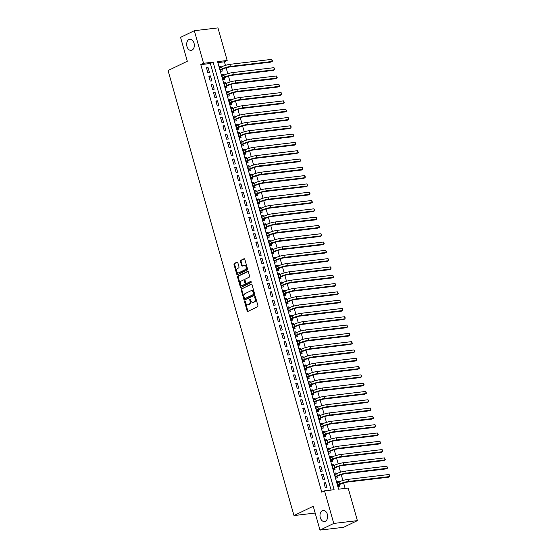 <?xml version="1.0" encoding="UTF-8"?>
<svg xmlns="http://www.w3.org/2000/svg" width="558" height="558" viewBox="0 0 558 558"><rect width="100%" height="100%" fill="white"/><g stroke="black" fill="none" stroke-linecap="round" stroke-linejoin="round"><path stroke-width="0.84" d="M244.885 301.446A0.6 0.405 -96.8 0 0 244.669 302.199L247.117 310.862A0.858 0.586 -96.8 0 0 247.891 311.413L257.615 306.705A0.858 0.586 -96.8 0 0 257.922 305.631L255.473 296.968A0.6 0.405 -96.8 0 0 254.72 297.337L255.034 298.453A2.748 1.862 -96.8 0 1 254.043 301.899L253.234 302.29A2.748 1.862 -96.8 0 1 252.823 302.415A2.748 1.862 -96.8 0 1 250.765 300.525L250.451 299.402A0.6 0.405 -96.8 0 0 249.691 299.772L250.012 300.888A2.748 1.862 -96.8 0 1 249.021 304.333L248.212 304.724A2.748 1.862 -96.8 0 1 247.794 304.849A2.748 1.862 -96.8 0 1 245.743 302.952L245.429 301.836A0.6 0.405 -96.8 0 0 244.885 301.446M245.325 301.613A0.6 0.405 -96.8 0 0 245.311 302.122L247.759 310.785A0.858 0.586 -96.8 0 0 248.115 311.308M255.369 296.744A0.6 0.405 -96.8 0 0 255.355 297.261L255.676 298.377L255.034 298.453M250.347 299.179A0.6 0.405 -96.8 0 0 250.333 299.695L250.647 300.811L250.012 300.888M192.001 50.143A5.601 3.801 -96.8 0 0 194.17 43.74A5.601 3.801 -96.8 0 0 189.839 39.262A5.601 3.801 -96.8 0 0 188.995 39.513A5.601 3.801 -96.8 0 0 186.825 45.909A5.601 3.801 -96.8 0 0 191.157 50.387A5.601 3.801 -96.8 0 0 192.001 50.143M325.321 521.291A5.601 3.801 -96.8 0 0 327.49 514.894A5.601 3.801 -96.8 0 0 323.159 510.417A5.601 3.801 -96.8 0 0 322.315 510.661A5.601 3.801 -96.8 0 0 320.146 517.057A5.601 3.801 -96.8 0 0 324.477 521.542A5.601 3.801 -96.8 0 0 325.321 521.291M237.82 262.685A0.858 0.586 -96.8 0 0 237.045 262.134L234.318 263.453A0.858 0.586 -96.8 0 0 234.011 264.534L236.731 274.145A0.858 0.586 -96.8 0 0 237.506 274.703L247.229 269.995A0.858 0.586 -96.8 0 0 247.536 268.914L244.816 259.303A0.858 0.586 -96.8 0 0 244.041 258.745L240.749 260.342A0.858 0.586 -96.8 0 0 240.442 261.416L241.607 265.531A0.858 0.586 -96.8 0 0 242.374 266.089L244.006 265.294A2.295 1.555 -96.8 0 1 244.355 265.196A2.295 1.555 -96.8 0 1 246.134 267.031A2.295 1.555 -96.8 0 1 245.241 269.654L238.838 272.757A2.295 1.555 -96.8 0 1 238.496 272.855A2.295 1.555 -96.8 0 1 236.718 271.021A2.295 1.555 -96.8 0 1 237.61 268.398L238.678 267.882A0.858 0.586 -96.8 0 0 238.984 266.801L237.82 262.685M357.385 520.635L343.63 527.296L319.992 530.1L313.24 506.232L293.982 515.557L168.056 70.559L187.321 61.234L180.562 37.365L194.324 30.704L217.955 27.9L227.176 60.487L217.592 61.624L338.58 489.185L348.164 488.048L357.385 520.635L333.754 523.439L324.533 490.852L334.109 489.715L213.121 62.154L203.544 63.291L194.324 30.704M319.992 530.1L333.754 523.439M331.082 490.077L210.373 63.486L200.789 64.623L321.778 492.184L324.533 490.852M200.789 64.623L203.544 63.291M241.495 288.8A0.858 0.586 -96.8 0 0 241.182 289.874L243.902 299.493A0.858 0.586 -96.8 0 0 244.676 300.044L254.399 295.335A0.858 0.586 -96.8 0 0 254.706 294.261L251.986 284.643A0.858 0.586 -96.8 0 0 251.219 284.092L242.13 288.723A0.858 0.586 -96.8 0 0 241.823 289.797L244.544 299.416A0.858 0.586 -96.8 0 0 244.899 299.939M240.317 286.819L237.596 277.2A0.858 0.586 -96.8 0 1 237.903 276.126L247.626 271.418A0.858 0.586 -96.8 0 1 248.401 271.969L249.566 276.084A0.858 0.586 -96.8 0 1 249.259 277.166L245.311 279.07A0.858 0.586 -96.8 0 0 245.004 280.151L245.778 282.878A0.858 0.586 -96.8 0 0 246.545 283.436L250.654 281.441A0.6 0.405 -96.8 0 1 250.974 282.585L241.091 287.37A0.858 0.586 -96.8 0 1 240.317 286.819L240.958 286.742L238.238 277.131L237.596 277.2M221.114 67.044L220.849 66.102L219.399 66.807M220.849 66.102L219.252 66.29L220.661 71.278L222.258 71.082L221.847 69.631M223.465 75.344L223.2 74.409L221.749 75.107M223.2 74.409L221.603 74.598L223.012 79.578L224.609 79.389L224.197 77.932M225.816 83.644L225.551 82.71L224.1 83.414M225.551 82.71L223.953 82.898L225.362 87.878L226.96 87.69L226.548 86.239M228.166 91.951L227.901 91.01L226.45 91.714M227.901 91.01L226.304 91.198L227.713 96.178L229.31 95.99L228.899 94.539M230.517 100.252L230.252 99.31L228.794 100.015M230.252 99.31L228.654 99.498L230.063 104.486L231.661 104.297L231.249 102.839M232.86 108.552L232.595 107.617L231.145 108.315M232.595 107.617L230.998 107.806L232.414 112.786L234.004 112.597L233.6 111.14M235.211 116.859L234.946 115.918L233.495 116.622M234.946 115.918L233.349 116.106L234.758 121.086L236.355 120.898L235.943 119.447M237.562 125.159L237.296 124.218L235.846 124.922M237.296 124.218L235.699 124.406L237.108 129.386L238.705 129.198L238.294 127.747M239.912 133.46L239.647 132.518L238.196 133.222M239.647 132.518L238.05 132.713L239.459 137.693L241.056 137.505L240.644 136.047M242.263 141.76L241.998 140.825L240.547 141.53M241.998 140.825L240.4 141.014L241.809 145.994L243.407 145.805L242.995 144.355M244.613 150.067L244.341 149.126L242.89 149.83M244.341 149.126L242.744 149.314L244.16 154.294L245.757 154.106L245.346 152.655M246.957 158.367L246.692 157.426L245.241 158.13M246.692 157.426L245.095 157.614L246.503 162.601L248.101 162.406L247.689 160.955M249.307 166.668L249.042 165.733L247.592 166.43M249.042 165.733L247.445 165.921L248.854 170.901L250.451 170.713L250.04 169.255M251.658 174.975L251.393 174.033L249.942 174.738M251.393 174.033L249.796 174.222L251.205 179.202L252.802 179.013L252.39 177.563M254.009 183.275L253.744 182.333L252.293 183.038M253.744 182.333L252.146 182.522L253.555 187.502L255.152 187.314L254.741 185.863M256.359 191.575L256.094 190.634L254.636 191.338M256.094 190.634L254.497 190.829L255.906 195.809L257.503 195.621L257.092 194.163M258.703 199.876L258.438 198.941L256.987 199.638M258.438 198.941L256.84 199.129L258.249 204.109L259.847 203.921L259.435 202.47M261.053 208.183L260.788 207.241L259.337 207.946M260.788 207.241L259.191 207.43L260.6 212.41L262.197 212.221L261.786 210.771M263.404 216.483L263.139 215.541L261.688 216.246M263.139 215.541L261.542 215.73L262.951 220.717L264.548 220.522L264.136 219.071M265.754 224.783L265.489 223.849L264.039 224.546M265.489 223.849L263.892 224.037L265.301 229.017L266.898 228.829L266.487 227.371M268.105 233.084L267.84 232.149L266.382 232.853M267.84 232.149L266.243 232.337L267.652 237.317L269.249 237.129L268.837 235.678M270.456 241.391L270.184 240.449L268.733 241.154M270.184 240.449L268.586 240.638L270.002 245.618L271.593 245.429L271.188 243.979M272.799 249.691L272.534 248.749L271.083 249.454M272.534 248.749L270.937 248.938L272.346 253.925L273.943 253.737L273.532 252.279M275.15 257.991L274.885 257.057L273.434 257.754M274.885 257.057L273.287 257.245L274.696 262.225L276.294 262.037L275.882 260.579M277.5 266.299L277.235 265.357L275.785 266.061M277.235 265.357L275.638 265.545L277.047 270.525L278.644 270.337L278.233 268.886M279.851 274.599L279.586 273.657L278.135 274.362M279.586 273.657L277.989 273.845L279.398 278.826L280.995 278.637L280.583 277.186M282.202 282.899L281.93 281.957L280.479 282.662M281.93 281.957L280.339 282.153L281.748 287.133L283.345 286.945L282.934 285.487M284.545 291.199L284.28 290.265L282.829 290.969M284.28 290.265L282.683 290.453L284.092 295.433L285.689 295.245L285.278 293.794M286.896 299.506L286.631 298.565L285.18 299.269M286.631 298.565L285.033 298.753L286.442 303.733L288.04 303.545L287.628 302.094M289.246 307.807L288.981 306.865L287.53 307.57M288.981 306.865L287.384 307.053L288.793 312.041L290.39 311.845L289.979 310.394M291.597 316.107L291.332 315.172L289.881 315.87M291.332 315.172L289.735 315.361L291.143 320.341L292.741 320.153L292.329 318.695M293.947 324.414L293.682 323.473L292.225 324.177M293.682 323.473L292.085 323.661L293.494 328.641L295.091 328.453L294.68 327.002M296.291 332.714L296.026 331.773L294.575 332.477M296.026 331.773L294.429 331.961L295.845 336.941L297.435 336.753L297.03 335.302M298.642 341.015L298.377 340.073L296.926 340.778M298.377 340.073L296.779 340.268L298.188 345.249L299.786 345.06L299.374 343.602M300.992 349.315L300.727 348.38L299.276 349.078M300.727 348.38L299.13 348.569L300.539 353.549L302.136 353.36L301.725 351.91M303.343 357.622L303.078 356.681L301.627 357.385M303.078 356.681L301.48 356.869L302.889 361.849L304.487 361.661L304.075 360.21M305.693 365.922L305.428 364.981L303.977 365.685M305.428 364.981L303.831 365.169L305.24 370.156L306.837 369.961L306.426 368.51M308.044 374.223L307.772 373.288L306.321 373.986M307.772 373.288L306.175 373.476L307.591 378.457L309.188 378.268L308.776 376.81M310.387 382.523L310.122 381.588L308.672 382.293M310.122 381.588L308.525 381.777L309.934 386.757L311.531 386.568L311.12 385.118M312.738 390.83L312.473 389.889L311.022 390.593M312.473 389.889L310.876 390.077L312.285 395.057L313.882 394.869L313.47 393.418M315.089 399.13L314.824 398.189L313.373 398.893M314.824 398.189L313.226 398.384L314.635 403.364L316.233 403.176L315.821 401.718M317.439 407.431L317.174 406.496L315.723 407.194M317.174 406.496L315.577 406.684L316.986 411.665L318.583 411.476L318.172 410.025M319.79 415.738L319.525 414.796L318.067 415.501M319.525 414.796L317.927 414.985L319.336 419.965L320.934 419.776L320.522 418.326M322.133 424.038L321.868 423.097L320.418 423.801M321.868 423.097L320.271 423.285L321.68 428.272L323.277 428.077L322.866 426.626M324.484 432.338L324.219 431.397L322.768 432.101M324.219 431.397L322.622 431.592L324.031 436.572L325.628 436.384L325.216 434.926M326.835 440.639L326.57 439.704L325.119 440.408M326.57 439.704L324.972 439.892L326.381 444.872L327.978 444.684L327.567 443.233M329.185 448.946L328.92 448.004L327.469 448.709M328.92 448.004L327.323 448.193L328.732 453.173L330.329 452.984L329.918 451.534M331.536 457.246L331.271 456.305L329.813 457.009M331.271 456.305L329.673 456.493L331.082 461.48L332.68 461.285L332.268 459.834M333.886 465.546L333.614 464.612L332.163 465.309M333.614 464.612L332.017 464.8L333.433 469.78L335.023 469.592L334.619 468.134M336.23 473.854L335.965 472.912L334.514 473.616M335.965 472.912L334.368 473.1L335.776 478.08L337.374 477.892L336.962 476.441M323.947 482.914L325.356 487.901L326.953 487.706L325.537 482.726L323.947 482.914M321.596 474.614L323.005 479.594L324.603 479.406L323.194 474.426L321.596 474.614M319.246 466.314L320.655 471.294L322.252 471.105L320.843 466.125L319.246 466.314M316.895 458.013L318.304 462.994L319.901 462.805L318.492 457.818L316.895 458.013M314.545 449.706L315.954 454.693L317.551 454.498L316.142 449.518L314.545 449.706M312.194 441.406L313.61 446.386L315.207 446.198L313.791 441.218L312.194 441.406M309.85 433.106L311.259 438.086L312.857 437.897L311.448 432.917L309.85 433.106M307.5 424.805L308.909 429.786L310.506 429.597L309.097 424.61L307.5 424.805M305.149 416.498L306.558 421.478L308.156 421.29L306.747 416.31L305.149 416.498M302.799 408.198L304.208 413.178L305.805 412.99L304.396 408.01L302.799 408.198M300.448 399.898L301.864 404.878L303.454 404.69L302.045 399.709L300.448 399.898M298.105 391.59L299.513 396.578L301.111 396.382L299.702 391.402L298.105 391.59M295.754 383.29L297.163 388.27L298.76 388.082L297.351 383.102L295.754 383.29M293.403 374.99L294.812 379.97L296.41 379.782L295.001 374.802L293.403 374.99M291.053 366.69L292.462 371.67L294.059 371.482L292.65 366.494L291.053 366.69M288.702 358.382L290.111 363.363L291.708 363.174L290.3 358.194L288.702 358.382M286.359 350.082L287.768 355.062L289.365 354.874L287.949 349.894L286.359 350.082M284.008 341.782L285.417 346.762L287.014 346.574L285.605 341.594L284.008 341.782M281.657 333.475L283.066 338.462L284.664 338.267L283.255 333.286L281.657 333.475M279.307 325.175L280.716 330.155L282.313 329.966L280.904 324.986L279.307 325.175M276.956 316.874L278.365 321.854L279.963 321.666L278.554 316.686L276.956 316.874M274.606 308.574L276.022 313.554L277.612 313.366L276.203 308.379L274.606 308.574M272.262 300.267L273.671 305.254L275.268 305.059L273.859 300.078L272.262 300.267M269.912 291.967L271.321 296.947L272.918 296.758L271.509 291.778L269.912 291.967M267.561 283.666L268.97 288.646L270.567 288.458L269.158 283.478L267.561 283.666M265.21 275.366L266.619 280.346L268.217 280.158L266.808 275.171L265.21 275.366M262.86 267.059L264.269 272.039L265.866 271.851L264.457 266.87L262.86 267.059M260.516 258.759L261.925 263.739L263.522 263.55L262.114 258.57L260.516 258.759M258.166 250.458L259.575 255.438L261.172 255.25L259.763 250.27L258.166 250.458M255.815 242.151L257.224 247.138L258.821 246.943L257.412 241.963L255.815 242.151M253.465 233.851L254.873 238.831L256.471 238.643L255.062 233.662L253.465 233.851M251.114 225.551L252.523 230.531L254.12 230.342L252.711 225.362L251.114 225.551M248.763 217.25L250.179 222.23L251.777 222.042L250.361 217.055L248.763 217.25M246.42 208.943L247.829 213.923L249.426 213.735L248.017 208.755L246.42 208.943M244.069 200.643L245.478 205.623L247.075 205.435L245.666 200.455L244.069 200.643M241.719 192.343L243.128 197.323L244.725 197.134L243.316 192.154L241.719 192.343M239.368 184.035L240.777 189.023L242.374 188.827L240.965 183.847L239.368 184.035M237.017 175.735L238.433 180.715L240.024 180.527L238.615 175.547L237.017 175.735M234.674 167.435L236.083 172.415L237.68 172.227L236.271 167.247L234.674 167.435M232.323 159.135L233.732 164.115L235.33 163.926L233.921 158.939L232.323 159.135M229.973 150.827L231.382 155.815L232.979 155.619L231.57 150.639L229.973 150.827M227.622 142.527L229.031 147.507L230.628 147.319L229.219 142.339L227.622 142.527M225.272 134.227L226.681 139.207L228.278 139.019L226.869 134.039L225.272 134.227M222.928 125.927L224.337 130.907L225.934 130.718L224.518 125.731L222.928 125.927M220.577 117.619L221.986 122.6L223.584 122.411L222.175 117.431L220.577 117.619M218.227 109.319L219.636 114.299L221.233 114.111L219.824 109.131L218.227 109.319M215.876 101.019L217.285 105.999L218.882 105.811L217.474 100.831L215.876 101.019M213.526 92.712L214.935 97.699L216.532 97.504L215.123 92.523L213.526 92.712M211.175 84.411L212.591 89.392L214.181 89.203L212.772 84.223L211.175 84.411M208.831 76.111L210.24 81.091L211.838 80.903L210.429 75.923L208.831 76.111M209.487 72.603L208.078 67.616L206.481 67.811L207.89 72.791L209.487 72.603M345.137 488.41L343.589 482.921M342.898 480.487L341.238 474.621M340.547 472.187L338.887 466.314M338.197 463.886L336.537 458.013M335.846 455.586L334.186 449.713M333.503 447.279L331.836 441.413M331.152 438.979L329.492 433.106M328.801 430.678L327.141 424.805M326.451 422.371L324.791 416.505M324.1 414.071L322.44 408.198M321.757 405.771L320.09 399.898M319.406 397.47L317.746 391.597M317.056 389.163L315.396 383.297M314.705 380.863L313.045 374.99M312.354 372.563L310.694 366.69M310.004 364.255L308.344 358.389M307.66 355.955L305.993 350.089M305.31 347.655L303.65 341.782M302.959 339.355L301.299 333.482M300.609 331.047L298.949 325.181M298.258 322.747L296.598 316.874M295.914 314.447L294.247 308.574M293.564 306.147L291.904 300.274M291.213 297.839L289.553 291.974M288.863 289.539L287.203 283.666M286.512 281.239L284.852 275.366M284.168 272.932L282.501 267.066M281.818 264.631L280.158 258.759M279.467 256.331L277.807 250.458M277.117 248.031L275.457 242.158M274.766 239.724L273.106 233.858M272.416 231.424L270.756 225.551M270.072 223.123L268.405 217.25M267.721 214.816L266.061 208.95M265.371 206.516L263.711 200.65M263.02 198.216L261.36 192.343M260.67 189.915L259.01 184.042M258.326 181.608L256.659 175.742M255.976 173.308L254.315 167.435M253.625 165.008L251.965 159.135M251.274 156.707L249.614 150.834M248.924 148.4L247.264 142.534M246.573 140.1L244.913 134.227M244.23 131.8L242.563 125.927M241.879 123.492L240.219 117.626M239.528 115.192L237.868 109.319M237.178 106.892L235.518 101.019M234.827 98.592L233.167 92.719M232.484 90.284L230.817 84.418M230.133 81.984L228.473 76.111M227.783 73.684L226.123 67.811M225.432 65.377L224.428 61.819L217.871 62.594M338.58 482.154L338.315 481.212L336.718 481.401L338.127 486.381L339.724 486.192L339.313 484.742M293.982 515.557L315.165 513.046M224.428 61.819L227.176 60.487M210.373 63.486L213.121 62.154M338.315 481.212L336.865 481.917M325.537 482.726L324.086 483.43M323.194 474.426L321.743 475.13M320.843 466.125L319.392 466.83M318.492 457.818L317.042 458.523M316.142 449.518L314.691 450.222M313.791 441.218L312.341 441.922M311.448 432.917L309.997 433.615M309.097 424.61L307.646 425.315M306.747 416.31L305.296 417.014M304.396 408.01L302.945 408.714M302.045 399.709L300.595 400.407M299.702 391.402L298.244 392.107M297.351 383.102L295.9 383.806M295.001 374.802L293.55 375.499M292.65 366.494L291.199 367.199M290.3 358.194L288.849 358.899M287.949 349.894L286.498 350.598M285.605 341.594L284.155 342.291M283.255 333.286L281.804 333.991M280.904 324.986L279.453 325.691M278.554 316.686L277.103 317.39M276.203 308.379L274.752 309.083M273.859 300.078L272.402 300.783M271.509 291.778L270.058 292.483M269.158 283.478L267.707 284.175M266.808 275.171L265.357 275.875M264.457 266.87L263.006 267.575M262.114 258.57L260.656 259.275M259.763 250.27L258.312 250.967M257.412 241.963L255.962 242.667M255.062 233.662L253.611 234.367M252.711 225.362L251.26 226.06M250.361 217.055L248.91 217.76M248.017 208.755L246.566 209.459M245.666 200.455L244.216 201.159M243.316 192.154L241.865 192.852M240.965 183.847L239.515 184.552M238.615 175.547L237.164 176.251M236.271 167.247L234.813 167.951M233.921 158.939L232.47 159.644M231.57 150.639L230.119 151.344M229.219 142.339L227.769 143.043M226.869 134.039L225.418 134.736M224.518 125.731L223.067 126.436M222.175 117.431L220.724 118.136M219.824 109.131L218.373 109.835M217.474 100.831L216.023 101.528M215.123 92.523L213.672 93.228M212.772 84.223L211.322 84.928M210.429 75.923L208.971 76.62M208.078 67.616L206.627 68.32M247.794 304.849L248.436 304.773A2.748 1.862 -96.8 0 0 248.847 304.647L248.212 304.724M250.647 300.811A2.748 1.862 -96.8 0 1 249.656 304.256L248.847 304.647M252.823 302.415L253.458 302.338A2.748 1.862 -96.8 0 0 253.876 302.22L253.234 302.29M255.676 298.377A2.748 1.862 -96.8 0 1 254.685 301.822L253.876 302.22M251.63 284.12L242.13 288.723M244.404 298.23A0.6 0.405 -96.8 0 0 244.948 298.614L253.478 294.484A0.6 0.405 -96.8 0 0 253.695 293.731L253.36 292.545A2.748 1.862 -96.8 0 0 251.309 290.655A2.748 1.862 -96.8 0 0 250.898 290.774L245.06 293.606A2.748 1.862 -96.8 0 0 244.069 297.044L244.404 298.23M245.401 298.565A0.6 0.405 -96.8 0 0 245.583 298.537L244.948 298.614M251.309 290.655L251.951 290.579A2.748 1.862 -96.8 0 1 254.002 292.469L254.336 293.654A0.6 0.405 -96.8 0 1 254.12 294.408L245.583 298.537M248.045 271.453L238.545 276.05A0.858 0.586 -96.8 0 0 238.238 277.131M246.922 283.387A0.858 0.586 -96.8 0 0 247.187 283.359L251.002 281.511M241.223 281.058A2.295 1.555 -96.8 0 0 240.331 283.68A2.295 1.555 -96.8 0 0 242.109 285.515A2.295 1.555 -96.8 0 0 242.451 285.417L244.711 284.322A0.858 0.586 -96.8 0 0 245.018 283.248L244.244 280.514A0.858 0.586 -96.8 0 0 243.476 279.963L241.223 281.058M242.109 285.515L242.744 285.438A2.295 1.555 -96.8 0 0 243.093 285.34L242.451 285.417M244.111 279.886A0.858 0.586 -96.8 0 1 244.885 280.437L245.66 283.171A0.858 0.586 -96.8 0 1 245.346 284.245L243.093 285.34M240.958 286.742A0.858 0.586 -96.8 0 0 241.314 287.265M238.496 272.855L239.131 272.785A2.295 1.555 -96.8 0 0 239.48 272.681L238.838 272.757M244.355 265.196L244.997 265.12A2.295 1.555 -96.8 0 1 246.769 266.954A2.295 1.555 -96.8 0 1 245.883 269.577L239.48 272.681M244.46 258.779L241.391 260.265A0.858 0.586 -96.8 0 0 241.077 261.339L242.242 265.462A0.858 0.586 -96.8 0 0 242.597 265.978M237.464 262.162L234.96 263.376A0.858 0.586 -96.8 0 0 234.653 264.457L237.373 274.069A0.858 0.586 -96.8 0 0 237.722 274.592M337.771 485.125L341.21 483.821A4.373 0.732 -15.8 0 1 347.16 482.112L388.326 477.23L389.7 476.56L348.534 481.442A6.563 1.102 164.2 0 0 339.613 484.009L337.716 484.93M338.762 485.007L338.015 485.99M389.114 474.488L389.944 476.044L389.7 476.56L389.114 474.488L347.948 479.371A6.563 1.102 164.2 0 0 339.027 481.938L337.13 482.858M335.421 476.825L338.866 475.521A4.373 0.732 -15.8 0 1 344.809 473.812L385.976 468.929L387.35 468.26L346.183 473.142A6.563 1.102 164.2 0 0 337.269 475.709L335.365 476.63M336.411 476.706L335.665 477.69M386.764 466.188L387.594 467.737L387.35 468.26L386.764 466.188L345.597 471.064A6.563 1.102 164.2 0 0 336.676 473.63L334.779 474.551M333.077 468.525L336.516 467.22A4.373 0.732 -15.8 0 1 342.459 465.505L383.625 460.622L384.999 459.959L343.833 464.842A6.563 1.102 164.2 0 0 334.919 467.409L333.021 468.329M334.061 468.406L333.321 469.39M384.413 457.881L385.243 459.436L384.999 459.959L384.413 457.881L343.247 462.763A6.563 1.102 164.2 0 0 334.333 465.33L332.429 466.251M330.727 460.217L334.165 458.913A4.373 0.732 -15.8 0 1 340.108 457.204L381.274 452.322L382.655 451.659L341.489 456.535A6.563 1.102 164.2 0 0 332.568 459.101L330.671 460.022M331.71 460.106L330.971 461.082M382.063 449.581L382.662 450.306L382.655 451.659L382.063 449.581L340.896 454.463A6.563 1.102 164.2 0 0 331.982 457.03L330.085 457.951M328.376 451.917L331.815 450.613A4.373 0.732 -15.8 0 1 337.757 448.904L378.931 444.022L380.305 443.352L339.138 448.234A6.563 1.102 164.2 0 0 330.217 450.801L328.32 451.722M329.366 451.799L328.62 452.782M379.719 441.28L380.312 442.006L380.305 443.352L379.719 441.28L338.553 446.163A6.563 1.102 164.2 0 0 329.632 448.73L327.734 449.643M326.025 443.617L329.464 442.313A4.373 0.732 -15.8 0 1 335.414 440.597L376.58 435.721L377.954 435.052L336.788 439.934A6.563 1.102 164.2 0 0 327.867 442.501L325.97 443.422M327.016 443.498L326.27 444.482M377.368 432.98L378.198 434.529L377.954 435.052L377.368 432.98L336.202 437.856A6.563 1.102 164.2 0 0 327.281 440.422L325.384 441.343M323.675 435.317L327.114 434.012A4.373 0.732 -15.8 0 1 333.063 432.297L374.23 427.414L375.604 426.751L334.437 431.634A6.563 1.102 164.2 0 0 325.523 434.201L323.619 435.114M324.665 435.198L323.919 436.182M375.018 424.673L375.848 426.228L375.604 426.751L375.018 424.673L333.851 429.555A6.563 1.102 164.2 0 0 324.93 432.122L323.033 433.043M321.324 427.01L324.77 425.705A4.373 0.732 -15.8 0 1 330.713 423.996L371.879 419.114L373.253 418.451L332.087 423.327A6.563 1.102 164.2 0 0 323.173 425.894L321.275 426.814M322.315 426.898L321.575 427.874M372.667 416.373L373.497 417.928L373.253 418.451L372.667 416.373L331.501 421.255A6.563 1.102 164.2 0 0 322.587 423.822L320.683 424.743M318.981 418.709L322.419 417.405A4.373 0.732 -15.8 0 1 328.362 415.696L369.529 410.814L370.91 410.144L329.736 415.026A6.563 1.102 164.2 0 0 320.822 417.593L318.925 418.514M319.964 418.591L319.225 419.574M370.317 408.072L370.91 408.798L370.91 410.144L370.317 408.072L329.15 412.955A6.563 1.102 164.2 0 0 320.236 415.522L318.339 416.435M316.63 410.409L320.069 409.105A4.373 0.732 -15.8 0 1 326.012 407.389L367.185 402.513L368.559 401.844L327.393 406.726A6.563 1.102 164.2 0 0 318.472 409.293L316.574 410.214M317.614 410.29L316.874 411.274M367.973 399.765L368.566 400.491L368.559 401.844L367.973 399.765L326.8 404.648A6.563 1.102 164.2 0 0 317.886 407.214L315.988 408.135M314.28 402.102L317.718 400.797A4.373 0.732 -15.8 0 1 323.668 399.089L364.834 394.206L366.208 393.543L325.042 398.426A6.563 1.102 164.2 0 0 316.121 400.993L314.224 401.906M315.27 401.99L314.524 402.967M365.623 391.465L366.453 393.02L366.208 393.543L365.623 391.465L324.456 396.347A6.563 1.102 164.2 0 0 315.535 398.914L313.638 399.835M311.929 393.802L315.368 392.497A4.373 0.732 -15.8 0 1 321.317 390.788L362.484 385.906L363.858 385.236L322.691 390.119A6.563 1.102 164.2 0 0 313.77 392.686L311.873 393.606M312.919 393.683L312.173 394.666M363.272 383.165L364.102 384.72L363.858 385.236L363.272 383.165L322.106 388.047A6.563 1.102 164.2 0 0 313.184 390.614L311.287 391.535M309.578 385.501L313.024 384.197A4.373 0.732 -15.8 0 1 318.967 382.488L360.133 377.606L361.507 376.936L320.341 381.818A6.563 1.102 164.2 0 0 311.427 384.385L309.523 385.306M310.569 385.383L309.823 386.366M360.921 374.864L361.751 376.413L361.507 376.936L360.921 374.864L319.755 379.74A6.563 1.102 164.2 0 0 310.834 382.307L308.937 383.227M307.235 377.201L310.673 375.897A4.373 0.732 -15.8 0 1 316.616 374.181L357.783 369.298L359.157 368.636L317.99 373.518A6.563 1.102 164.2 0 0 309.076 376.085L307.179 377.006M308.218 377.082L307.479 378.066M358.571 366.557L359.401 368.113L359.157 368.636L358.571 366.557L317.404 371.44A6.563 1.102 164.2 0 0 308.49 374.006L306.586 374.927M304.884 368.894L308.323 367.589A4.373 0.732 -15.8 0 1 314.266 365.881L355.432 360.998L356.813 360.335L315.647 365.211A6.563 1.102 164.2 0 0 306.726 367.778L304.828 368.699M305.868 368.782L305.128 369.759M356.22 358.257L356.82 358.982L356.813 360.335L356.22 358.257L315.054 363.139A6.563 1.102 164.2 0 0 306.14 365.706L304.243 366.627M302.534 360.594L305.972 359.289A4.373 0.732 -15.8 0 1 311.922 357.58L353.088 352.698L354.463 352.028L353.877 349.957L312.71 354.839A6.563 1.102 164.2 0 0 303.789 357.406L301.948 358.299M303.524 360.475L302.778 361.458M353.877 349.957L354.469 350.682L354.463 352.028L313.296 356.911A6.563 1.102 164.2 0 0 304.375 359.478L302.478 360.398M300.183 352.293L303.622 350.989A4.373 0.732 -15.8 0 1 309.571 349.273L350.738 344.398L352.112 343.728L310.946 348.611A6.563 1.102 164.2 0 0 302.024 351.177L300.127 352.098M301.174 352.175L300.427 353.158M351.526 341.649L352.356 343.205L352.112 343.728L351.526 341.649L310.36 346.532A6.563 1.102 164.2 0 0 301.439 349.099L299.541 350.019M297.832 343.993L301.278 342.682A4.373 0.732 -15.8 0 1 307.221 340.973L348.387 336.09L349.761 335.428L308.595 340.31A6.563 1.102 164.2 0 0 299.681 342.877L297.777 343.791M298.823 343.874L298.077 344.858M349.175 333.349L350.006 334.905L349.761 335.428L349.175 333.349L308.009 338.232A6.563 1.102 164.2 0 0 299.088 340.799L297.191 341.719M295.489 335.686L298.928 334.381A4.373 0.732 -15.8 0 1 304.87 332.673L346.037 327.79L347.411 327.121L306.244 332.003A6.563 1.102 164.2 0 0 297.33 334.57L295.433 335.491M296.472 335.567L295.733 336.551M346.825 325.049L347.655 326.604L347.411 327.121L346.825 325.049L305.658 329.931A6.563 1.102 164.2 0 0 296.744 332.498L294.84 333.419M293.138 327.386L296.577 326.081A4.373 0.732 -15.8 0 1 302.52 324.372L343.686 319.49L345.067 318.82L303.901 323.703A6.563 1.102 164.2 0 0 294.98 326.27L293.083 327.19M294.122 327.267L293.382 328.25M344.474 316.749L345.074 317.467L345.067 318.82L344.474 316.749L303.308 321.624A6.563 1.102 164.2 0 0 294.394 324.191L292.497 325.112M290.788 319.085L294.226 317.781A4.373 0.732 -15.8 0 1 300.169 316.065L341.343 311.183L342.717 310.52L301.55 315.403A6.563 1.102 164.2 0 0 292.629 317.969L290.732 318.89M291.771 318.967L291.032 319.95M342.131 308.441L342.724 309.167L342.717 310.52L342.131 308.441L300.957 313.324A6.563 1.102 164.2 0 0 292.043 315.891L290.146 316.811M288.437 310.778L291.876 309.474A4.373 0.732 -15.8 0 1 297.826 307.765L338.992 302.882L340.366 302.22L299.2 307.095A6.563 1.102 164.2 0 0 290.279 309.662L288.381 310.583M289.428 310.666L288.681 311.643M339.78 300.141L340.61 301.697L340.366 302.22L339.78 300.141L298.614 305.024A6.563 1.102 164.2 0 0 289.693 307.591L287.795 308.511M286.087 302.478L289.525 301.174A4.373 0.732 -15.8 0 1 295.475 299.465L336.641 294.582L338.015 293.913L296.849 298.795A6.563 1.102 164.2 0 0 287.935 301.362L286.031 302.283M287.077 302.359L286.331 303.343M337.43 291.841L338.26 293.396L338.015 293.913L337.43 291.841L296.263 296.723A6.563 1.102 164.2 0 0 287.342 299.29L285.445 300.204M283.736 294.178L287.182 292.873A4.373 0.732 -15.8 0 1 293.124 291.157L334.291 286.282L335.665 285.612L294.498 290.495A6.563 1.102 164.2 0 0 285.584 293.062L283.68 293.982M284.726 294.059L283.987 295.043M335.079 283.541L335.909 285.089L335.665 285.612L335.079 283.541L293.913 288.416A6.563 1.102 164.2 0 0 284.992 290.983L283.094 291.904M281.392 285.877L284.831 284.573A4.373 0.732 -15.8 0 1 290.774 282.857L331.94 277.975L333.321 277.312L292.148 282.195A6.563 1.102 164.2 0 0 283.234 284.761L281.337 285.675M282.376 285.759L281.637 286.742M332.728 275.233L333.558 276.789L333.321 277.312L332.728 275.233L291.562 280.116A6.563 1.102 164.2 0 0 282.648 282.683L280.744 283.603M279.042 277.57L282.481 276.266A4.373 0.732 -15.8 0 1 288.423 274.557L329.59 269.674L330.971 269.012L289.804 273.887A6.563 1.102 164.2 0 0 280.883 276.454L278.986 277.375M280.025 277.452L279.286 278.435M330.385 266.933L330.978 267.659L330.971 269.012L330.385 266.933L289.211 271.816A6.563 1.102 164.2 0 0 280.297 274.383L278.4 275.303M276.691 269.27L280.13 267.966A4.373 0.732 -15.8 0 1 286.08 266.257L327.246 261.374L328.62 260.705L287.454 265.587A6.563 1.102 164.2 0 0 278.533 268.154L276.635 269.075M277.682 269.151L276.935 270.135M328.034 258.633L328.864 260.188L328.62 260.705L328.034 258.633L286.868 263.516A6.563 1.102 164.2 0 0 277.947 266.082L276.05 266.996M274.341 260.97L277.779 259.665A4.373 0.732 -15.8 0 1 283.729 257.949L324.896 253.074L326.27 252.404L285.103 257.287A6.563 1.102 164.2 0 0 276.182 259.854L274.285 260.774M275.331 260.851L274.585 261.835M325.684 250.326L326.514 251.881L326.27 252.404L325.684 250.326L284.517 255.208A6.563 1.102 164.2 0 0 275.596 257.775L273.699 258.696M271.99 252.662L275.436 251.358A4.373 0.732 -15.8 0 1 281.378 249.649L322.545 244.767L323.919 244.104L282.753 248.987A6.563 1.102 164.2 0 0 273.839 251.553L271.934 252.467M272.981 252.551L272.234 253.527M323.333 242.026L324.163 243.581L323.919 244.104L323.333 242.026L282.167 246.908A6.563 1.102 164.2 0 0 273.246 249.475L271.348 250.396M269.647 244.362L273.085 243.058A4.373 0.732 -15.8 0 1 279.028 241.349L320.194 236.466L321.568 235.797L280.402 240.679A6.563 1.102 164.2 0 0 271.488 243.246L269.591 244.167M270.63 244.244L269.891 245.227M320.983 233.725L321.813 235.281L321.568 235.797L320.983 233.725L279.816 238.608A6.563 1.102 164.2 0 0 270.902 241.175L268.998 242.095M267.296 236.062L270.735 234.758A4.373 0.732 -15.8 0 1 276.677 233.049L317.844 228.166L319.225 227.497L278.058 232.379A6.563 1.102 164.2 0 0 269.137 234.946L267.24 235.867M268.279 235.943L267.54 236.927M318.632 225.425L319.232 226.143L319.225 227.497L318.632 225.425L277.466 230.301A6.563 1.102 164.2 0 0 268.551 232.867L266.654 233.788M264.945 227.762L268.384 226.457A4.373 0.732 -15.8 0 1 274.327 224.741L315.5 219.859L316.874 219.196L275.708 224.079A6.563 1.102 164.2 0 0 266.787 226.646L264.89 227.566M265.936 227.643L265.19 228.627M316.288 217.118L316.881 217.843L316.874 219.196L316.288 217.118L275.122 222A6.563 1.102 164.2 0 0 266.201 224.567L264.304 225.488M262.595 219.454L266.033 218.15A4.373 0.732 -15.8 0 1 271.983 216.441L313.15 211.559L314.524 210.896L273.357 215.772A6.563 1.102 164.2 0 0 264.436 218.338L262.539 219.259M263.585 219.343L262.839 220.319M313.938 208.818L314.768 210.373L314.524 210.896L313.938 208.818L272.771 213.7A6.563 1.102 164.2 0 0 263.85 216.267L261.953 217.188M260.244 211.154L263.683 209.85A4.373 0.732 -15.8 0 1 269.633 208.141L310.799 203.258L312.173 202.589L311.587 200.517L270.421 205.4A6.563 1.102 164.2 0 0 261.5 207.967L259.658 208.859M261.235 211.036L260.488 212.019M311.587 200.517L312.417 202.073L312.173 202.589L271.007 207.471A6.563 1.102 164.2 0 0 262.093 210.038L260.188 210.959M257.894 202.854L261.339 201.55A4.373 0.732 -15.8 0 1 267.282 199.834L308.448 194.958L309.823 194.289L268.656 199.171A6.563 1.102 164.2 0 0 259.742 201.738L257.845 202.659M258.884 202.735L258.145 203.719M309.237 192.21L310.067 193.766L309.823 194.289L309.237 192.21L268.07 197.093A6.563 1.102 164.2 0 0 259.156 199.659L257.252 200.58M255.55 194.554L258.989 193.242A4.373 0.732 -15.8 0 1 264.931 191.534L306.098 186.651L307.479 185.988L266.305 190.871A6.563 1.102 164.2 0 0 257.391 193.438L255.494 194.351M256.534 194.435L255.794 195.419M306.886 183.91L307.716 185.465L307.479 185.988L306.886 183.91L265.72 188.792A6.563 1.102 164.2 0 0 256.806 191.359L254.908 192.28M253.199 186.246L256.638 184.942A4.373 0.732 -15.8 0 1 262.581 183.233L303.754 178.351L305.128 177.681L263.962 182.564A6.563 1.102 164.2 0 0 255.041 185.13L253.144 186.051M254.183 186.128L253.444 187.111M304.542 175.61L305.135 176.335L305.128 177.681L304.542 175.61L263.369 180.492A6.563 1.102 164.2 0 0 254.455 183.059L252.558 183.98M250.849 177.946L254.288 176.642A4.373 0.732 -15.8 0 1 260.237 174.933L301.404 170.05L302.778 169.381L261.611 174.263A6.563 1.102 164.2 0 0 252.69 176.83L250.793 177.751M251.839 177.828L251.093 178.811M302.192 167.309L303.022 168.858L302.778 169.381L302.192 167.309L261.025 172.185A6.563 1.102 164.2 0 0 252.104 174.752L250.207 175.672M248.498 169.646L251.937 168.342A4.373 0.732 -15.8 0 1 257.887 166.626L299.053 161.743L300.427 161.081L259.261 165.963A6.563 1.102 164.2 0 0 250.34 168.53L248.443 169.451M249.489 169.527L248.742 170.511M299.841 159.002L300.671 160.558L300.427 161.081L299.841 159.002L258.675 163.885A6.563 1.102 164.2 0 0 249.754 166.451L247.857 167.372M246.148 161.339L249.593 160.034A4.373 0.732 -15.8 0 1 255.536 158.326L296.703 153.443L298.077 152.78L256.91 157.656A6.563 1.102 164.2 0 0 247.996 160.223L246.092 161.143M247.138 161.227L246.392 162.204M297.491 150.702L298.321 152.257L298.077 152.78L297.491 150.702L256.324 155.584A6.563 1.102 164.2 0 0 247.403 158.151L245.506 159.072M243.804 153.038L247.243 151.734A4.373 0.732 -15.8 0 1 253.186 150.025L294.352 145.143L295.726 144.473L254.56 149.356A6.563 1.102 164.2 0 0 245.646 151.922L243.748 152.843M244.788 152.92L244.048 153.903M295.14 142.402L295.97 143.957L295.726 144.473L295.14 142.402L253.974 147.284A6.563 1.102 164.2 0 0 245.06 149.851L243.155 150.765M241.454 144.738L244.892 143.434A4.373 0.732 -15.8 0 1 250.835 141.718L292.001 136.843L293.382 136.173L252.216 141.055A6.563 1.102 164.2 0 0 243.295 143.622L241.398 144.543M242.437 144.62L241.698 145.603M292.79 134.101L293.389 134.82L293.382 136.173L292.79 134.101L251.623 138.977A6.563 1.102 164.2 0 0 242.709 141.544L240.812 142.464M239.103 136.438L242.542 135.134A4.373 0.732 -15.8 0 1 248.491 133.418L289.658 128.535L291.032 127.873L249.865 132.755A6.563 1.102 164.2 0 0 240.944 135.322L239.047 136.236M240.093 136.319L239.347 137.303M290.446 125.794L291.039 126.52L291.032 127.873L290.446 125.794L249.28 130.677A6.563 1.102 164.2 0 0 240.359 133.243L238.461 134.164M236.752 128.131L240.191 126.826A4.373 0.732 -15.8 0 1 246.141 125.118L287.307 120.235L288.681 119.572L247.515 124.448A6.563 1.102 164.2 0 0 238.594 127.015L236.697 127.935M237.743 128.012L236.997 128.996M288.095 117.494L288.925 119.049L288.681 119.572L288.095 117.494L246.929 122.376A6.563 1.102 164.2 0 0 238.008 124.943L236.111 125.864M234.402 119.831L237.847 118.526A4.373 0.732 -15.8 0 1 243.79 116.817L284.957 111.935L286.331 111.265L245.164 116.148A6.563 1.102 164.2 0 0 236.25 118.714L234.346 119.635M235.392 119.712L234.646 120.695M285.745 109.194L286.575 110.749L286.331 111.265L285.745 109.194L244.578 114.076A6.563 1.102 164.2 0 0 235.657 116.643L233.76 117.557M232.058 111.53L235.497 110.226A4.373 0.732 -15.8 0 1 241.44 108.51L282.606 103.628L283.98 102.965L242.814 107.847A6.563 1.102 164.2 0 0 233.9 110.414L232.002 111.335M233.042 111.412L232.302 112.395M283.394 100.886L284.224 102.442L283.98 102.965L283.394 100.886L242.228 105.769A6.563 1.102 164.2 0 0 233.314 108.336L231.41 109.256M229.708 103.223L233.146 101.919A4.373 0.732 -15.8 0 1 239.089 100.21L280.255 95.327L281.637 94.665L240.47 99.547A6.563 1.102 164.2 0 0 231.549 102.114L229.652 103.028M230.691 103.111L229.952 104.088M281.044 92.586L281.644 93.312L281.637 94.665L281.044 92.586L239.877 97.469A6.563 1.102 164.2 0 0 230.963 100.035L229.066 100.956M227.357 94.923L230.796 93.618A4.373 0.732 -15.8 0 1 236.738 91.91L277.912 87.027L279.286 86.357L238.12 91.24A6.563 1.102 164.2 0 0 229.199 93.807L227.301 94.727M228.348 94.804L227.601 95.788M278.7 84.286L279.293 85.011L279.286 86.357L278.7 84.286L237.527 89.168A6.563 1.102 164.2 0 0 228.613 91.735L226.715 92.656M225.007 86.623L228.445 85.318A4.373 0.732 -15.8 0 1 234.395 83.602L275.561 78.727L276.935 78.057L235.769 82.94A6.563 1.102 164.2 0 0 226.848 85.507L224.951 86.427M225.997 86.504L225.251 87.487M276.349 75.986L277.18 77.534L276.935 78.057L276.349 75.986L235.183 80.861A6.563 1.102 164.2 0 0 226.262 83.428L224.365 84.349M222.656 78.322L226.095 77.018A4.373 0.732 -15.8 0 1 232.044 75.302L273.211 70.42L274.585 69.757L233.418 74.639A6.563 1.102 164.2 0 0 224.504 77.206L222.6 78.127M223.646 78.204L222.9 79.187M273.999 67.678L274.829 69.234L274.585 69.757L273.999 67.678L232.832 72.561A6.563 1.102 164.2 0 0 223.911 75.128L222.014 76.048M220.305 70.015L223.751 68.711A4.373 0.732 -15.8 0 1 229.694 67.002L270.86 62.119L272.234 61.457L231.068 66.332A6.563 1.102 164.2 0 0 222.154 68.899L220.25 69.82M221.296 69.903L220.556 70.88M271.648 59.378L272.478 60.934L272.234 61.457L271.648 59.378L230.482 64.261A6.563 1.102 164.2 0 0 221.561 66.827L219.664 67.748M245.311 302.122L244.669 302.199M255.355 297.261L254.72 297.337M250.333 299.695L249.691 299.772M249.656 304.256L249.021 304.333M254.685 301.822L254.043 301.899M247.759 310.785L247.117 310.862M244.544 299.416L243.902 299.493M241.823 289.797L241.182 289.874M254.12 294.408L253.478 294.484M254.336 293.654L253.695 293.731M254.002 292.469L253.36 292.545M238.545 276.05L237.903 276.126M247.187 283.359L246.545 283.436M245.346 284.245L244.711 284.322M245.66 283.171L245.018 283.248M244.885 280.437L244.244 280.514M245.883 269.577L245.241 269.654M242.242 265.462L241.607 265.531M241.077 261.339L240.442 261.416M241.391 260.265L240.749 260.342M237.373 274.069L236.731 274.145M234.653 264.457L234.011 264.534M234.96 263.376L234.318 263.453M339.613 484.009L339.027 481.938M348.534 481.442L347.948 479.371M337.269 475.709L336.676 473.63M346.183 473.142L345.597 471.064M334.919 467.409L334.333 465.33M343.833 464.842L343.247 462.763M332.568 459.101L331.982 457.03M341.489 456.535L340.896 454.463M330.217 450.801L329.632 448.73M339.138 448.234L338.553 446.163M327.867 442.501L327.281 440.422M336.788 439.934L336.202 437.856M325.523 434.201L324.93 432.122M334.437 431.634L333.851 429.555M323.173 425.894L322.587 423.822M332.087 423.327L331.501 421.255M320.822 417.593L320.236 415.522M329.736 415.026L329.15 412.955M318.472 409.293L317.886 407.214M327.393 406.726L326.8 404.648M316.121 400.993L315.535 398.914M325.042 398.426L324.456 396.347M313.77 392.686L313.184 390.614M322.691 390.119L322.106 388.047M311.427 384.385L310.834 382.307M320.341 381.818L319.755 379.74M309.076 376.085L308.49 374.006M317.99 373.518L317.404 371.44M306.726 367.778L306.14 365.706M315.647 365.211L315.054 363.139M304.375 359.478L303.789 357.406M313.296 356.911L312.71 354.839M302.024 351.177L301.439 349.099M310.946 348.611L310.36 346.532M299.681 342.877L299.088 340.799M308.595 340.31L308.009 338.232M297.33 334.57L296.744 332.498M306.244 332.003L305.658 329.931M294.98 326.27L294.394 324.191M303.901 323.703L303.308 321.624M292.629 317.969L292.043 315.891M301.55 315.403L300.957 313.324M290.279 309.662L289.693 307.591M299.2 307.095L298.614 305.024M287.935 301.362L287.342 299.29M296.849 298.795L296.263 296.723M285.584 293.062L284.992 290.983M294.498 290.495L293.913 288.416M283.234 284.761L282.648 282.683M292.148 282.195L291.562 280.116M280.883 276.454L280.297 274.383M289.804 273.887L289.211 271.816M278.533 268.154L277.947 266.082M287.454 265.587L286.868 263.516M276.182 259.854L275.596 257.775M285.103 257.287L284.517 255.208M273.839 251.553L273.246 249.475M282.753 248.987L282.167 246.908M271.488 243.246L270.902 241.175M280.402 240.679L279.816 238.608M269.137 234.946L268.551 232.867M278.058 232.379L277.466 230.301M266.787 226.646L266.201 224.567M275.708 224.079L275.122 222M264.436 218.338L263.85 216.267M273.357 215.772L272.771 213.7M262.093 210.038L261.5 207.967M271.007 207.471L270.421 205.4M259.742 201.738L259.156 199.659M268.656 199.171L268.07 197.093M257.391 193.438L256.806 191.359M266.305 190.871L265.72 188.792M255.041 185.13L254.455 183.059M263.962 182.564L263.369 180.492M252.69 176.83L252.104 174.752M261.611 174.263L261.025 172.185M250.34 168.53L249.754 166.451M259.261 165.963L258.675 163.885M247.996 160.223L247.403 158.151M256.91 157.656L256.324 155.584M245.646 151.922L245.06 149.851M254.56 149.356L253.974 147.284M243.295 143.622L242.709 141.544M252.216 141.055L251.623 138.977M240.944 135.322L240.359 133.243M249.865 132.755L249.28 130.677M238.594 127.015L238.008 124.943M247.515 124.448L246.929 122.376M236.25 118.714L235.657 116.643M245.164 116.148L244.578 114.076M233.9 110.414L233.314 108.336M242.814 107.847L242.228 105.769M231.549 102.114L230.963 100.035M240.47 99.547L239.877 97.469M229.199 93.807L228.613 91.735M238.12 91.24L237.527 89.168M226.848 85.507L226.262 83.428M235.769 82.94L235.183 80.861M224.504 77.206L223.911 75.128M233.418 74.639L232.832 72.561M222.154 68.899L221.561 66.827M231.068 66.332L230.482 64.261M245.492 298.565L244.857 298.642M247.054 283.394L246.42 283.471M244.244 279.851L243.602 279.921"/></g></svg>
